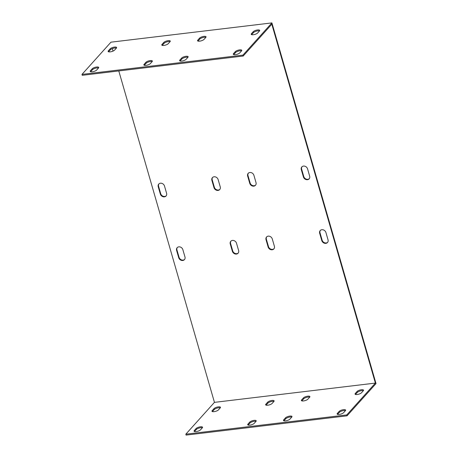 <?xml version="1.0" encoding="UTF-8"?>
<svg xmlns="http://www.w3.org/2000/svg" width="458" height="458" viewBox="0 0 458 458"><rect width="100%" height="100%" fill="white"/><g stroke="black" fill="none" stroke-linecap="round" stroke-linejoin="round"><path stroke-width="0.69" d="M346.775 414.914L185.828 434.19L214.447 402.364L375.4 383.083L346.775 414.914L347.038 415.824L376.018 383.598L271.909 22.9L110.962 42.176L81.982 74.402L242.929 55.126L271.909 22.9M285.489 417.856A3.492 1.116 163.9 0 1 289.107 416.213A3.492 1.116 163.9 0 1 291.975 416.511A3.492 1.116 163.9 0 1 291.746 417.106L289.954 419.099A3.492 1.116 163.9 0 1 286.342 420.742A3.492 1.116 163.9 0 1 283.468 420.444A3.492 1.116 163.9 0 1 283.697 419.849L285.489 417.856L285.752 418.767L283.96 420.759A3.492 1.116 -16.1 0 0 283.92 420.805M196.07 428.568A3.492 1.116 163.9 0 1 199.688 426.925A3.492 1.116 163.9 0 1 202.556 427.222A3.492 1.116 163.9 0 1 202.333 427.818L200.541 429.81A3.492 1.116 163.9 0 1 196.923 431.453A3.492 1.116 163.9 0 1 194.049 431.15A3.492 1.116 163.9 0 1 194.278 430.56L196.07 428.568L196.333 429.472L194.541 431.465A3.492 1.116 -16.1 0 0 194.501 431.516M249.719 422.139A3.492 1.116 163.9 0 1 253.337 420.496A3.492 1.116 163.9 0 1 256.211 420.793A3.492 1.116 163.9 0 1 255.982 421.389L254.19 423.381A3.492 1.116 163.9 0 1 250.572 425.024A3.492 1.116 163.9 0 1 247.704 424.726A3.492 1.116 163.9 0 1 247.927 424.131L249.719 422.139L249.982 423.049L248.19 425.041A3.492 1.116 -16.1 0 0 248.15 425.087M339.138 411.433A3.492 1.116 163.9 0 1 342.756 409.79A3.492 1.116 163.9 0 1 345.624 410.087A3.492 1.116 163.9 0 1 345.401 410.683L343.609 412.675A3.492 1.116 163.9 0 1 339.991 414.318A3.492 1.116 163.9 0 1 337.117 414.015A3.492 1.116 163.9 0 1 337.346 413.425L339.138 411.433L339.401 412.337L337.609 414.33A3.492 1.116 -16.1 0 0 337.569 414.381M357.057 391.504A3.492 1.116 163.9 0 1 360.675 389.861A3.492 1.116 163.9 0 1 363.543 390.159A3.492 1.116 163.9 0 1 363.314 390.754L361.522 392.746A3.492 1.116 163.9 0 1 357.91 394.39A3.492 1.116 163.9 0 1 355.036 394.092A3.492 1.116 163.9 0 1 355.265 393.496L357.057 391.504L357.32 392.414L355.528 394.407A3.492 1.116 -16.1 0 0 355.488 394.452M267.638 402.216A3.492 1.116 163.9 0 1 271.256 400.573A3.492 1.116 163.9 0 1 274.124 400.87A3.492 1.116 163.9 0 1 273.901 401.466L272.109 403.458A3.492 1.116 163.9 0 1 268.491 405.101A3.492 1.116 163.9 0 1 265.623 404.803A3.492 1.116 163.9 0 1 265.846 404.208L267.638 402.216L267.901 403.126L266.109 405.118A3.492 1.116 -16.1 0 0 266.069 405.164M303.408 397.933A3.492 1.116 163.9 0 1 307.02 396.29A3.492 1.116 163.9 0 1 309.894 396.588A3.492 1.116 163.9 0 1 309.665 397.183L307.873 399.176A3.492 1.116 163.9 0 1 304.261 400.819A3.492 1.116 163.9 0 1 301.387 400.515A3.492 1.116 163.9 0 1 301.616 399.926L303.408 397.933L303.671 398.838L301.879 400.83A3.492 1.116 -16.1 0 0 301.833 400.882M213.989 408.639A3.492 1.116 163.9 0 1 217.607 406.996A3.492 1.116 163.9 0 1 220.475 407.299A3.492 1.116 163.9 0 1 220.246 407.889L218.455 409.881A3.492 1.116 163.9 0 1 214.842 411.524A3.492 1.116 163.9 0 1 211.968 411.227A3.492 1.116 163.9 0 1 212.197 410.631L213.989 408.639L214.252 409.549L212.46 411.542A3.492 1.116 -16.1 0 0 212.42 411.587M81.982 74.402L82.24 75.312L243.192 56.036L271.817 24.205L375.4 383.083M214.447 402.364L118.788 70.938M113.057 51.084L112.342 48.611M328.031 239.797A3.492 2.948 42 0 1 327.499 242.511A3.492 2.948 42 0 1 324.31 243.187A3.492 2.948 42 0 1 321.768 240.547L319.673 233.277A3.492 2.948 42 0 1 320.205 230.563A3.492 2.948 42 0 1 323.388 229.893A3.492 2.948 42 0 1 325.93 232.527L328.031 239.797M274.382 246.227A3.492 2.948 42 0 1 273.85 248.934A3.492 2.948 42 0 1 270.661 249.61A3.492 2.948 42 0 1 268.119 246.976L266.024 239.7A3.492 2.948 42 0 1 266.55 236.992A3.492 2.948 42 0 1 269.739 236.317A3.492 2.948 42 0 1 272.281 238.95L274.382 246.227M238.612 250.509A3.492 2.948 42 0 1 238.08 253.222A3.492 2.948 42 0 1 234.891 253.892A3.492 2.948 42 0 1 232.355 251.259L230.254 243.988A3.492 2.948 42 0 1 230.786 241.274A3.492 2.948 42 0 1 233.975 240.599A3.492 2.948 42 0 1 236.511 243.238L238.612 250.509M184.963 256.938A3.492 2.948 42 0 1 184.431 259.646A3.492 2.948 42 0 1 181.242 260.321A3.492 2.948 42 0 1 178.7 257.682L176.605 250.411A3.492 2.948 42 0 1 177.137 247.698A3.492 2.948 42 0 1 180.32 247.028A3.492 2.948 42 0 1 182.862 249.662L184.963 256.938M166.592 193.293A3.492 2.948 42 0 1 166.059 196.007A3.492 2.948 42 0 1 162.876 196.677A3.492 2.948 42 0 1 160.334 194.043L158.233 186.772A3.492 2.948 42 0 1 158.766 184.059A3.492 2.948 42 0 1 161.955 183.389A3.492 2.948 42 0 1 164.496 186.022L166.592 193.293M220.241 186.87A3.492 2.948 42 0 1 219.714 189.578A3.492 2.948 42 0 1 216.525 190.253A3.492 2.948 42 0 1 213.983 187.62L211.882 180.343A3.492 2.948 42 0 1 212.415 177.635A3.492 2.948 42 0 1 215.604 176.96A3.492 2.948 42 0 1 218.145 179.593L220.241 186.87M256.011 182.587A3.492 2.948 42 0 1 255.478 185.295A3.492 2.948 42 0 1 252.289 185.971A3.492 2.948 42 0 1 249.753 183.332L247.652 176.061A3.492 2.948 42 0 1 248.184 173.347A3.492 2.948 42 0 1 251.373 172.677A3.492 2.948 42 0 1 253.909 175.311L256.011 182.587M301.301 169.637A3.492 2.948 42 0 1 301.833 166.924A3.492 2.948 42 0 1 305.022 166.248A3.492 2.948 42 0 1 307.564 168.887L309.66 176.158A3.492 2.948 42 0 1 309.127 178.872A3.492 2.948 42 0 1 305.944 179.542A3.492 2.948 42 0 1 303.402 176.908L301.301 169.637L301.662 169.237L303.757 176.507A3.492 2.948 -138 0 0 306.156 179.089A3.492 2.948 -138 0 0 309.299 178.66M320.394 230.374A3.492 2.948 -138 0 0 320.028 232.876L322.129 240.152A3.492 2.948 -138 0 0 324.522 242.734A3.492 2.948 -138 0 0 327.665 242.305M266.739 236.803A3.492 2.948 -138 0 0 266.379 239.305L268.48 246.576A3.492 2.948 -138 0 0 270.873 249.158A3.492 2.948 -138 0 0 274.016 248.728M230.975 241.085A3.492 2.948 -138 0 0 230.614 243.587L232.71 250.858A3.492 2.948 -138 0 0 235.109 253.44A3.492 2.948 -138 0 0 238.252 253.011M177.326 247.509A3.492 2.948 -138 0 0 176.96 250.011L179.061 257.287A3.492 2.948 -138 0 0 181.454 259.869A3.492 2.948 -138 0 0 184.597 259.44M158.955 183.87A3.492 2.948 -138 0 0 158.594 186.372L160.689 193.648A3.492 2.948 -138 0 0 163.088 196.23A3.492 2.948 -138 0 0 166.231 195.795M212.604 177.446A3.492 2.948 -138 0 0 212.243 179.948L214.344 187.219A3.492 2.948 -138 0 0 216.737 189.801A3.492 2.948 -138 0 0 219.88 189.372M248.373 173.158A3.492 2.948 -138 0 0 248.013 175.66L250.108 182.937A3.492 2.948 -138 0 0 252.507 185.519A3.492 2.948 -138 0 0 255.65 185.089M302.022 166.735A3.492 2.948 -138 0 0 301.662 169.237M185.828 434.19L186.091 435.1L347.038 415.824M291.792 417.061A3.492 1.116 -16.1 0 0 288.632 417.301A3.492 1.116 -16.1 0 0 285.752 418.767M202.373 427.766A3.492 1.116 -16.1 0 0 199.213 428.012A3.492 1.116 -16.1 0 0 196.333 429.472M256.022 421.343A3.492 1.116 -16.1 0 0 252.862 421.589A3.492 1.116 -16.1 0 0 249.982 423.049M345.441 410.631A3.492 1.116 -16.1 0 0 342.281 410.878A3.492 1.116 -16.1 0 0 339.401 412.337M363.36 390.708A3.492 1.116 -16.1 0 0 360.2 390.955A3.492 1.116 -16.1 0 0 357.32 392.414M273.941 401.42A3.492 1.116 -16.1 0 0 270.781 401.66A3.492 1.116 -16.1 0 0 267.901 403.126M309.705 397.132A3.492 1.116 -16.1 0 0 306.545 397.378A3.492 1.116 -16.1 0 0 303.671 398.838M220.292 407.843A3.492 1.116 -16.1 0 0 217.132 408.089A3.492 1.116 -16.1 0 0 214.252 409.549M181.643 58.069A3.492 1.116 163.9 0 1 185.255 56.426A3.492 1.116 163.9 0 1 188.129 56.723A3.492 1.116 163.9 0 1 187.9 57.319L186.108 59.311A3.492 1.116 163.9 0 1 182.49 60.954A3.492 1.116 163.9 0 1 179.622 60.656A3.492 1.116 163.9 0 1 179.851 60.061L181.643 58.069L181.906 58.979L180.114 60.971A3.492 1.116 -16.1 0 0 180.068 61.017M92.224 68.78A3.492 1.116 163.9 0 1 95.842 67.137A3.492 1.116 163.9 0 1 98.71 67.435A3.492 1.116 163.9 0 1 98.481 68.03L96.69 70.022A3.492 1.116 163.9 0 1 93.077 71.666A3.492 1.116 163.9 0 1 90.203 71.368A3.492 1.116 163.9 0 1 90.432 70.772L92.224 68.78L92.487 69.69L90.695 71.683A3.492 1.116 -16.1 0 0 90.655 71.729M145.873 62.351A3.492 1.116 163.9 0 1 149.491 60.708A3.492 1.116 163.9 0 1 152.359 61.011A3.492 1.116 163.9 0 1 152.136 61.601L150.344 63.593A3.492 1.116 163.9 0 1 146.726 65.236A3.492 1.116 163.9 0 1 143.852 64.939A3.492 1.116 163.9 0 1 144.081 64.343L145.873 62.351L146.136 63.261L144.344 65.254A3.492 1.116 -16.1 0 0 144.304 65.305M235.292 51.645A3.492 1.116 163.9 0 1 238.91 50.002A3.492 1.116 163.9 0 1 241.778 50.3A3.492 1.116 163.9 0 1 241.549 50.895L239.757 52.888A3.492 1.116 163.9 0 1 236.145 54.531A3.492 1.116 163.9 0 1 233.271 54.227A3.492 1.116 163.9 0 1 233.5 53.638L235.292 51.645L235.555 52.55L233.763 54.542A3.492 1.116 -16.1 0 0 233.723 54.594M253.211 31.716A3.492 1.116 163.9 0 1 256.824 30.073A3.492 1.116 163.9 0 1 259.697 30.377A3.492 1.116 163.9 0 1 259.468 30.967L257.677 32.959A3.492 1.116 163.9 0 1 254.064 34.602A3.492 1.116 163.9 0 1 251.19 34.304A3.492 1.116 163.9 0 1 251.419 33.709L253.211 31.716L253.474 32.627L251.682 34.619A3.492 1.116 -16.1 0 0 251.637 34.671M163.792 42.428A3.492 1.116 163.9 0 1 167.41 40.785A3.492 1.116 163.9 0 1 170.279 41.083A3.492 1.116 163.9 0 1 170.05 41.678L168.258 43.67A3.492 1.116 163.9 0 1 164.645 45.313A3.492 1.116 163.9 0 1 161.771 45.016A3.492 1.116 163.9 0 1 162 44.42L163.792 42.428L164.056 43.338L162.264 45.331A3.492 1.116 -16.1 0 0 162.224 45.376M199.562 38.146A3.492 1.116 163.9 0 1 203.175 36.503A3.492 1.116 163.9 0 1 206.048 36.8A3.492 1.116 163.9 0 1 205.819 37.396L204.028 39.388A3.492 1.116 163.9 0 1 200.409 41.031A3.492 1.116 163.9 0 1 197.541 40.733A3.492 1.116 163.9 0 1 197.77 40.138L199.562 38.146L199.82 39.056L198.028 41.048A3.492 1.116 -16.1 0 0 197.988 41.094M110.143 48.851A3.492 1.116 163.9 0 1 113.756 47.208A3.492 1.116 163.9 0 1 116.63 47.512A3.492 1.116 163.9 0 1 116.401 48.101L114.609 50.094A3.492 1.116 163.9 0 1 110.996 51.737A3.492 1.116 163.9 0 1 108.122 51.439A3.492 1.116 163.9 0 1 108.351 50.844L110.143 48.851L110.407 49.762L108.615 51.754A3.492 1.116 -16.1 0 0 108.569 51.806M116.441 48.056A3.492 1.116 -16.1 0 0 113.281 48.302A3.492 1.116 -16.1 0 0 110.407 49.762M205.86 37.344A3.492 1.116 -16.1 0 0 202.699 37.59A3.492 1.116 -16.1 0 0 199.82 39.056M170.095 41.632A3.492 1.116 -16.1 0 0 166.935 41.873A3.492 1.116 -16.1 0 0 164.056 43.338M259.509 30.921A3.492 1.116 -16.1 0 0 256.348 31.167A3.492 1.116 -16.1 0 0 253.474 32.627M241.595 50.844A3.492 1.116 -16.1 0 0 238.435 51.09A3.492 1.116 -16.1 0 0 235.555 52.55M152.176 61.555A3.492 1.116 -16.1 0 0 149.016 61.801A3.492 1.116 -16.1 0 0 146.136 63.261M98.527 67.979A3.492 1.116 -16.1 0 0 95.367 68.225A3.492 1.116 -16.1 0 0 92.487 69.69M187.94 57.273A3.492 1.116 -16.1 0 0 184.78 57.513A3.492 1.116 -16.1 0 0 181.906 58.979M243.192 56.036L242.929 55.126M180.114 60.971L179.851 60.061M283.96 420.759L283.697 419.849M90.695 71.683L90.432 70.772M194.541 431.465L194.278 430.56M144.344 65.254L144.081 64.343M248.19 425.041L247.927 424.131M233.763 54.542L233.5 53.638M337.609 414.33L337.346 413.425M251.419 33.709L251.682 34.619M355.265 393.496L355.528 394.407M162 44.42L162.264 45.331M265.846 404.208L266.109 405.118M197.77 40.138L198.028 41.048M301.616 399.926L301.879 400.83M108.351 50.844L108.615 51.754M212.197 410.631L212.46 411.542M322.129 240.152L321.768 240.547M320.028 232.876L319.673 233.277M268.48 246.576L268.119 246.976M266.379 239.305L266.024 239.7M232.71 250.858L232.355 251.259M230.614 243.587L230.254 243.988M179.061 257.287L178.7 257.682M176.96 250.011L176.605 250.411M160.689 193.648L160.334 194.043M158.594 186.372L158.233 186.772M214.344 187.219L213.983 187.62M212.243 179.948L211.882 180.343M250.108 182.937L249.753 183.332M248.013 175.66L247.652 176.061M303.757 176.507L303.402 176.908"/></g></svg>
